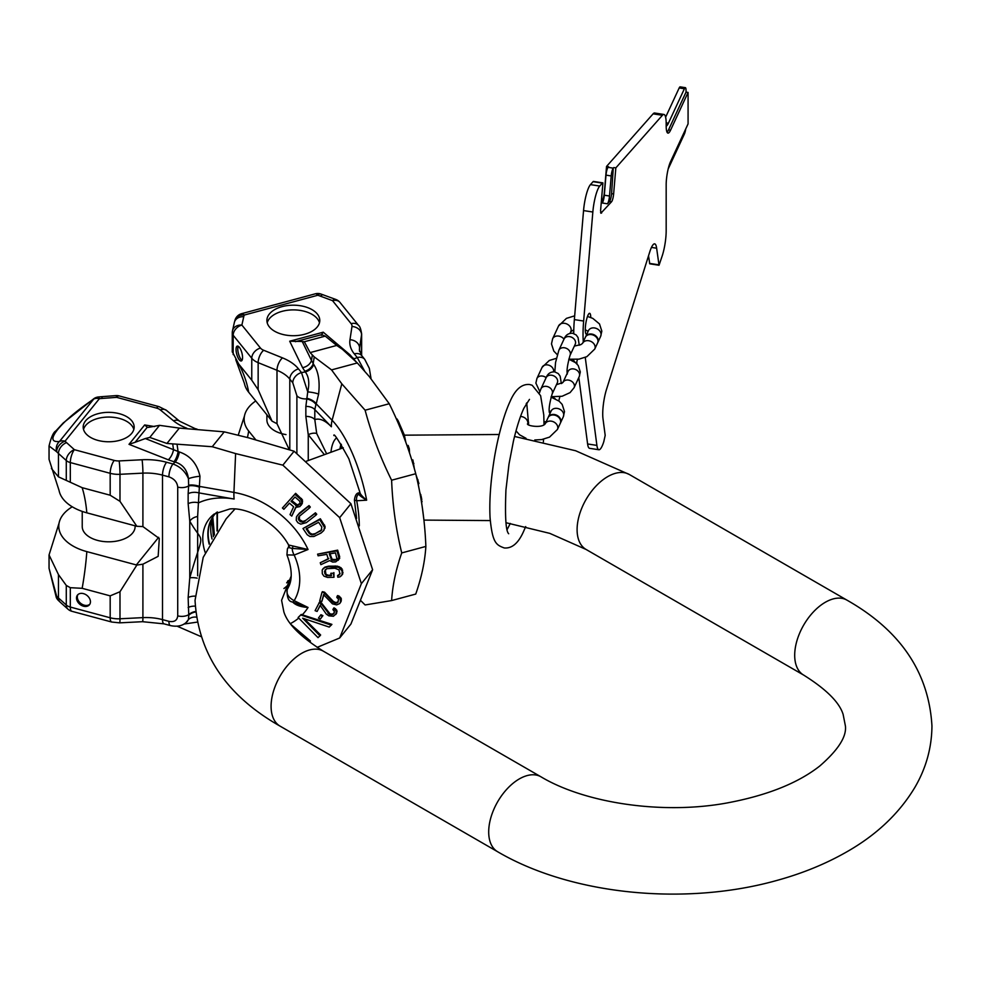 <?xml version="1.0" encoding="UTF-8"?>
<svg xmlns="http://www.w3.org/2000/svg" width="981" height="981" viewBox="0 0 981 981"><rect width="100%" height="100%" fill="white"/><g stroke="black" fill="none" stroke-linecap="round" stroke-linejoin="round"><path stroke-width="1.47" d="M585.252 357.403L596.902 445.399A21.153 4.476 -81.2 0 0 598.876 449.752A21.153 4.476 -81.2 0 0 603.806 441.634L605.191 435.38L602.996 418.764A21.153 4.476 -81.2 0 1 606.503 389.42L649.729 251.982A21.153 4.476 -81.2 0 1 654.658 243.852A21.153 4.476 -81.2 0 1 656.632 248.205L659.036 265.25L662.396 255.33A21.153 4.476 -81.2 0 0 666.173 230.743L666.173 184.894A16.922 3.581 -81.2 0 1 670.55 161.644L688.073 123.888L688.073 92.447L670.55 130.203A16.922 3.581 -81.2 0 1 667.963 133.109A16.922 3.581 -81.2 0 1 666.173 125.813L666.173 122A16.922 3.581 -81.2 0 1 666.111 121.104A21.153 4.476 98.8 0 0 663.929 114.458A21.153 4.476 98.8 0 0 662.396 115.292L615.835 167.886L613.628 193.98A6.352 1.337 -81.2 0 1 611.555 201.767L600.875 213.245M583.29 341.768A48.081 10.166 -81.2 0 1 583.646 321.045L592.843 212.019A21.153 4.476 98.8 0 1 599.734 186.059L602.346 183.116L593.051 181.681A6.352 1.337 -81.2 0 1 593.517 181.436A6.352 1.337 -81.2 0 1 593.628 181.473M600.568 212.423L601.586 213.036L600.556 210.89L602.923 182.907A6.352 1.337 98.8 0 0 602.8 182.871A6.352 1.337 98.8 0 0 602.346 183.116M590.758 317.464A10.583 2.232 98.8 0 0 589.63 313.307A10.583 2.232 98.8 0 0 588.024 315.122A10.583 2.232 98.8 0 0 585.412 326.685A10.583 2.232 98.8 0 0 586.405 334.214A10.583 2.232 98.8 0 0 586.859 334.08M663.929 114.458L654.646 113.011A21.153 4.476 -81.2 0 0 653.101 113.845L606.54 166.439L604.345 192.546A6.352 1.337 -81.2 0 1 602.273 200.332L603.34 200.492M601.365 201.363L602.273 200.332M573.75 333.528A48.081 10.166 -81.2 0 1 574.363 319.598L583.548 210.584A21.153 4.476 -81.2 0 1 590.452 184.624L593.051 181.681M576.767 362.026L577.036 364.074M578.815 377.513L587.607 443.964A21.153 4.476 -81.2 0 0 589.581 448.317L598.876 449.752M659.036 265.25L649.741 263.815L648.539 255.783M606.54 166.439L608.588 166.758L608.061 167.346A6.352 1.337 98.8 0 0 606 175.133L604.308 195.207A6.352 1.337 -81.2 0 1 602.236 202.993L607.435 203.803L609.52 201.448A6.352 1.337 -81.2 0 0 611.592 193.662L613.272 168.156A6.352 1.337 98.8 0 0 611.2 175.942L609.508 196.016A6.352 1.337 -81.2 0 1 607.435 203.803M615.835 167.886L613.787 167.567M666.173 126.095A16.922 3.581 98.8 0 0 668.404 123.214L684.395 88.756A6.352 1.337 -81.2 0 1 685.363 87.665A6.352 1.337 -81.2 0 1 686.038 90.399L686.038 92.128L668.515 129.884A16.922 3.581 -81.2 0 1 667.055 132.239M685.731 128.94A6.352 1.337 -81.2 0 1 684.395 134.017L668.515 168.229A16.922 3.581 -81.2 0 0 668.171 169.014M665.621 117.193L679.183 87.947A6.352 1.337 -81.2 0 1 680.164 86.868L685.363 87.665M688.073 92.447L686.038 92.128M568.845 359.218L578.998 359.144L586.871 356.667L594.756 349.052L597.588 342.933A6.732 5.31 -155.1 0 0 597.993 341.106A6.732 5.31 -155.1 0 0 592.622 334.864A6.732 5.31 -155.1 0 0 585.375 337.268L582.542 343.387M597.711 342.663A6.732 5.31 -155.1 0 0 597.846 342.394A6.732 5.31 -155.1 0 0 598.238 340.566A6.732 5.31 -155.1 0 0 592.867 334.325A6.732 5.31 -155.1 0 0 585.632 336.728A6.732 5.31 -155.1 0 0 585.51 336.998M534.743 439.979L541.671 439.586L549.532 437.109L557.416 429.494L560.261 423.375A6.732 5.31 -155.1 0 0 560.654 421.548A6.732 5.31 -155.1 0 0 555.283 415.306A6.732 5.31 -155.1 0 0 548.048 417.71L545.203 423.829M560.372 423.105A6.732 5.31 -155.1 0 0 560.507 422.848A6.732 5.31 -155.1 0 0 560.899 421.021A6.732 5.31 -155.1 0 0 555.528 414.779A6.732 5.31 -155.1 0 0 548.293 417.183A6.732 5.31 -155.1 0 0 548.183 417.452M177.132 626.197L200.798 636.497M372.621 569.74L350.916 624.063L339.671 637.993L361.376 583.658L372.621 569.74L350.916 503.719L339.671 517.649L282.847 465.153L235.612 453.578L212.239 446.723L224.244 431.848L248.377 437.771L294.092 451.223L282.847 465.153M317.108 647.374L339.671 637.993M361.376 583.658L339.671 517.649M350.916 503.719L294.092 451.223M224.244 431.848L179.339 428.096L166.929 443.461L212.239 446.723M166.929 443.461L149.786 437.428L159.535 425.349L179.339 428.096M159.535 425.349L148.18 427.422M149.786 437.428L145.323 438.544L179.315 451.959C190.265 455.625 197.156 463.731 199.977 476.263L197.635 516.521L197.659 575.81M135.096 442.308L129.014 444.332L144.661 424.957L147.297 427.213L135.096 442.308L145.323 438.544M172.754 444.295L173.514 449.641A9.614 4.427 111.5 0 1 168.291 459.795L173.944 461.732A9.614 3.556 106.4 0 0 178.088 451.603L177.12 444.724M131.773 433.283A25.481 14.715 0 0 0 134.164 427.066A25.481 14.715 0 0 0 114.188 412.694A25.481 14.715 0 0 0 85.58 420.849A25.481 14.715 0 0 0 83.189 427.066A25.481 14.715 0 0 0 103.164 441.425A25.481 14.715 0 0 0 131.773 433.283M72.263 506.797A48.584 28.057 0 0 0 59.068 523.094A48.584 28.057 0 0 0 86.831 551.616L136.85 565.081L142.907 564.185L158.162 556.337L159.29 538.508L142.907 526.576L136.85 526.294L86.831 512.83A48.584 28.057 180 0 1 59.068 490.5L49.05 459.353L49.05 445.963L56.665 451.75A9.614 6.855 135.8 0 1 65.053 441.18A9.614 7.112 -141.1 0 0 59.449 441.511C51.355 442.235 50.791 438.213 57.744 429.445C65.114 420.481 77.119 410.34 93.771 399.022A9.614 7.112 -141.1 0 1 99.375 398.691L65.053 441.18A50.006 28.866 0 0 0 66.561 442.627L74.384 449.69L114.25 460.42A9.614 5.555 0 0 0 119.155 460.923L142.073 459.758A48.081 27.762 180 0 1 166.574 462.259L172.963 463.976C180.222 466.649 185.384 471.567 188.462 478.691L188.646 485.938A9.614 3.703 -167.4 0 1 199.67 487.226M51.404 468.489L58.455 476.84L58.455 453.467A59.62 34.421 0 0 1 56.665 451.75A9.614 8.792 -96.1 0 1 59.449 441.511L93.771 399.022A9.614 1.913 56 0 1 93.992 398.58L63.25 422.958L55.868 430.929A9.614 7.112 38.9 0 1 57.744 429.445M136.85 565.081L119.989 591.739L110.179 595.859L82.159 588.318L70.313 587.693L66.279 585.436L58.455 574.584L49.05 554.952L59.068 523.094M49.05 568.342L56.665 596.227A9.614 2.538 155.2 0 0 56.322 597.539L49.05 568.342L49.05 554.952M212.742 517.097L211.982 520.237L213.392 536.705M212.779 517.036L214.422 535.037M82.232 511.408L82.232 526.552A26.45 15.267 0 0 0 102.956 541.451A26.45 15.267 0 0 0 132.643 533.002A26.45 15.267 0 0 0 135.12 526.552L135.12 525.828M58.455 476.84L82.159 487.68L110.179 495.221L119.989 501.34L136.85 526.294M188.757 485.239A9.614 3.299 -168.5 0 1 199.891 486.478L233.932 492.413L235.612 453.578M173.944 461.732L175.17 462.088C182.724 464.32 187.163 469.85 188.462 478.691A9.614 1.717 170 0 1 199.977 476.263M66.561 442.627A9.614 6.609 132.1 0 0 58.455 453.467L66.279 460.53A9.614 5.555 0 0 0 70.313 462.566L110.179 473.308A19.228 11.11 0 0 0 119.989 474.301L142.907 473.136A38.467 22.207 180 0 1 162.515 475.135L168.904 476.852A9.614 3.323 105.1 0 1 172.963 463.976L175.17 462.088A9.614 3.556 106.4 0 0 179.315 451.959M300.247 503.241L297.366 504.97L291.725 500.543M321.878 529.691L315.244 533.627L312.203 534.216L309.886 532.99L306.71 528.293M337.538 558.373L335.723 559.562L332.118 559.329L329.812 553.296M294.68 628.76L309.738 641.905L310.45 641.034L291.332 624.75M289.015 545.093A1.925 1.864 108.3 0 1 288.647 547.545A5.776 4.746 -148.8 0 0 287.421 548.82L286.93 554.903L294.165 555.062L308.046 549.507L288.61 544.995L288.647 547.545L292.24 548.428L308.046 549.507A81.411 60.246 38.9 0 0 233.932 492.413A23.078 9.319 -80.1 0 0 234.128 499.035A74.225 54.924 -141.1 0 0 198.579 502.824A9.614 5.555 180 0 0 188.144 503.682L189.762 521.156C204.6 546.883 204.269 527.373 189.762 577.944L188.144 597.527A9.614 5.555 180 0 1 195.109 596.141M292.632 602.015C295.526 605.142 300.664 606.957 308.046 607.46L294.165 600.679C288.377 597.527 286.084 593.75 287.274 589.36L289.358 585.019M292.632 546.012A1.925 1.447 102.9 0 1 292.24 548.428A5.776 1.901 68.3 0 0 294.165 555.062A66.389 49.136 38.9 0 1 294.165 600.679A5.776 1.263 -64.1 0 1 292.473 601.978L308.046 607.46A81.411 60.246 38.9 0 1 302.271 614.805L331.909 624.382L329.248 627.08L302.651 618.202L319.965 635.823L318.016 637.638L298.126 617.49L300.775 614.989L331.284 625.155M319.965 635.823L320.628 634.989L304.233 618.729M301.044 505.362L302.283 503.412L302.43 499.856L295.637 493.333L282.418 507.999L294.864 494.277L300.738 499.415L301.903 502.48L299.978 506.527L295.612 507.471L291.762 516.08L290.02 514.608L293.613 506.785L289.444 503.155L283.877 509.286L282.418 507.999M291.762 516.08L296.274 506.662M297.268 515.479L308.328 506.454L309.604 507.9L298.862 516.68L298.359 519.108L299.769 521.267L303.595 521.941L314.766 513.639L316.066 515.062L306.366 522.628L300.775 524.136L297.893 522.726L296.262 520.335L296.434 516.938L298.616 514.019M309.604 507.9L310.303 507.042L309.027 505.583L299.23 513.259M316.066 515.062L316.74 514.228L315.441 512.805L305.643 520.482L302.786 521.5L299.475 519.611L299.45 515.945M323.779 530.513L325.103 526.527L320.346 518.765L302.994 528.514L319.696 519.587L324.478 527.312L323.779 530.513L321.118 532.99L313.834 536.521L309.91 536.509L307.237 534.768L302.994 528.514M338.261 560.298L339.696 556.828L337.66 550.145L317.599 554.142L337.072 550.868L339.144 558.986L335.71 561.88L332.718 562.088L329.616 560.592L320.885 564.651L320.26 562.738L328.267 559.072L326.808 554.351L318.102 555.822L317.599 554.142M320.26 562.738L328.758 558.459M322.921 568.784L324.944 567.092L328.721 566.147L328.243 566.736L338.617 567.337L342.075 570.844L342.173 574.67L339.916 576.889L337.82 577.208L337.587 575.589L338.825 575.283L339.843 573.358L338.935 569.814L334.864 568.244L326.771 568.698L324.539 571.224L324.87 573.689L326.428 575.565L331.173 575.724L330.818 573.284L333.393 573.223L333.969 577.294L327.556 577.429L323.938 576.154L322.308 573.75L322.209 569.912L324.503 567.643L328.243 566.736M341.474 575.773L342.97 572.597L341.02 567.705L337.366 566.16L328.721 566.147M337.587 575.589L340.113 573.787M331.652 575.136L328.206 575.234L325.888 574.216L325.263 569.569M330.818 573.284L333.393 573.223M333.969 577.294L333.883 572.61M338.261 601.893L335.821 602.592L333.405 601.512L324.564 592.181L322.442 591.678L322.013 592.205L324.122 592.732L332.878 602.15L335.281 603.266L337.709 602.579L338.604 599.183L336.814 597.441L337.145 596.215L340.186 598.275L340.493 602.236L339.696 603.585L336.667 604.885L332.449 603.842L323.607 594.694L321.842 601.463L319.72 600.948L322.013 592.205M339.696 603.585L341.057 601.537L341.339 598.766L339.303 596.203L337.672 595.553L337.145 596.215M321.842 601.463L324.037 594.143M334.374 612.867L332.289 614.155L330.033 613.848L321.498 603.008L319.463 602.26L315.097 610.673L317.108 611.433L320.162 605.338L326.33 614.118L328.831 615.835L333.417 616.264L336.152 613.689L336.14 610.82L333.466 608.502L332.915 609.606L334.374 611.457L333.798 613.579L331.713 614.866L329.481 614.535L321.045 603.573L319.021 602.812M335.71 614.56L336.728 612.953L336.716 610.108L334.018 607.828L333.466 608.502M317.108 611.433L320.615 604.774M320.358 619.036L322.884 615.639L320.946 614.731L320.431 615.369L322.344 616.289L320.358 619.036L318.433 618.116L320.431 615.369M291.038 501.401L295.011 497.024L299.659 501.083L300.1 503.02L298.764 504.982L296.691 505.804L291.038 501.401M321.805 526.969L321.278 530.427L313.111 534.804L309.371 533.627L306.17 528.943L318.617 522.297L321.805 526.969M329.285 553.934L335.502 552.892L336.986 559.06L335.183 560.237L331.603 559.967L329.285 553.934M295.637 493.333L294.864 494.277M301.474 498.495L300.738 499.415M302.43 499.856L301.707 500.764M302.614 501.598L301.903 502.48M302.283 503.412L301.584 504.283M296.36 504.626L295.686 505.46M299.45 504.124L298.764 504.982M298.396 504.798L297.721 505.644M297.366 504.97L296.691 505.804M315.441 512.805L314.766 513.639M305.643 520.482L305.054 521.205M304.159 521.23L303.595 521.941M302.786 521.5L302.222 522.199M301.498 521.279L300.946 521.978M300.333 520.568L299.769 521.267M299.475 519.611L298.911 520.31M298.935 518.397L298.359 519.108M298.923 517.171L298.347 517.894M309.027 505.583L308.328 506.454M320.346 518.765L319.696 519.587M324.576 525.043L323.938 525.828M325.103 527.95L324.478 528.722M325.103 526.527L324.478 527.312M320.628 530.721L320.039 531.444M315.244 533.627L314.717 534.302M313.638 534.155L313.111 534.804M312.203 534.216L311.688 534.853M310.952 533.823L310.437 534.461M309.886 532.99L309.371 533.627M339.72 558.287L339.144 558.986M339.696 556.828L339.119 557.539M337.66 550.145L337.072 550.868M331.443 558.569L330.928 559.207M336.888 559.072L336.336 559.746M335.723 559.562L335.183 560.237M334.46 559.783L333.932 560.445M333.123 559.734L332.608 560.372M332.118 559.329L331.603 559.967M339.365 574.621L338.825 575.283M342.737 573.983L342.173 574.67M342.97 572.597L342.406 573.296M342.639 570.145L342.075 570.844M342.026 568.784L341.462 569.483M341.02 567.705L340.468 568.391M339.156 566.662L338.617 567.337M337.366 566.16L336.839 566.822M335.183 565.951L334.656 566.589M302.271 614.805L301.228 614.449L298.126 617.49M188.144 597.527L188.757 615.259A9.614 7.247 163.5 0 1 195.624 612.009M168.904 476.852C174.262 478.777 177.205 482.186 177.72 487.091L177.72 615.86A9.614 5.555 180 0 0 188.646 614.719A9.614 6.928 163.1 0 1 195.575 611.519M188.757 615.259L188.462 619.551L186.12 622.506C182.319 625.927 177.095 626.969 170.461 625.596L170.461 625.596A9.614 3.323 -74.9 0 1 168.904 621.341L162.515 619.624A38.467 22.207 0 0 0 142.907 617.625L119.989 618.778A19.228 11.11 180 0 1 110.179 617.785L70.313 607.055A9.614 5.555 180 0 1 66.279 605.007L58.455 597.956A59.62 34.421 180 0 1 56.665 596.227A9.614 6.855 135.8 0 0 58.161 600.213L60.111 602.101A9.614 6.609 -47.9 0 1 58.455 597.956L58.455 574.584M187.273 621.525L188.462 619.551A9.614 8.216 -160.8 0 1 196.274 617.147M197.107 622.138L183.938 624.051M177.72 487.091A9.614 5.555 180 0 0 188.646 485.938L188.144 493.701A9.614 5.555 180 0 1 198.579 492.83L234.128 499.035M188.144 607.509A9.614 5.555 180 0 1 195.182 606.135M197.635 516.521A9.614 7.578 160.3 0 0 189.762 521.156L189.762 577.944A9.614 2.735 -167.5 0 1 197.181 578.14M83.471 606.197A7.689 5.69 -141.1 0 0 89.467 604.75A7.689 5.69 -141.1 0 0 89.541 598.447A7.689 5.69 -141.1 0 0 83.471 593.628A7.689 5.69 -141.1 0 0 77.487 595.075A7.689 5.69 -141.1 0 0 77.413 601.378A7.689 5.69 -141.1 0 0 83.471 606.197M77.94 594.609A7.689 5.69 -141.1 0 0 84.292 605.191A7.689 5.69 -141.1 0 0 89.823 604.21M216.458 512.499A50.006 37.008 -141.1 0 0 214.287 514.89A50.006 37.008 -141.1 0 0 207.874 534.105A50.006 37.008 38.9 0 0 209.174 544.185M290.879 579.133A50.006 37.008 38.9 0 1 286.66 582.849M290.891 579.06A50.006 37.008 38.9 0 1 287.776 581.856A50.006 37.008 38.9 0 1 286.832 582.555M209.468 543.633A50.006 37.008 38.9 0 1 208.193 533.701A50.006 37.008 -141.1 0 1 211.16 519.979A50.006 37.008 -141.1 0 1 214.459 514.682M335.821 602.592L335.281 603.266M337.219 602.42L336.679 603.094M334.975 602.395L334.447 603.057M333.405 601.512L332.878 602.15M341.057 601.537L340.493 602.236M341.314 600.568L340.75 601.267M341.339 598.766L340.775 599.452M340.75 597.588L340.186 598.275M339.303 596.203L338.764 596.877M336.728 612.953L336.152 613.689M337.096 611.286L336.508 611.997M336.716 610.108L336.14 610.82M335.527 608.637L334.975 609.324M333.417 613.812L332.853 614.511M332.289 614.155L331.713 614.866M330.855 614.143L330.29 614.842M330.033 613.848L329.481 614.535M328.623 612.831L328.083 613.493M322.884 615.639L322.344 616.289M133.833 429.42A25.481 14.715 0 0 0 112.177 417.195A25.481 14.715 0 0 0 85.58 425.558A25.481 14.715 180 0 0 83.52 429.42M323.975 454.154L308.255 434.706L305.851 416.398L305.851 406.404L307.74 391.873C309.677 383.166 308.856 376.52 305.275 371.946L302.565 367.642A9.614 7.554 154 0 0 311.48 360.468L302.246 341.498L289.702 341.216L323.252 332.191L321.584 334.656L295.428 341.695M356.483 362.21L350.045 354.864A9.614 6.487 -49.8 0 1 348.88 355.245M304.515 334.288A26.45 15.267 180 0 1 266.893 320.444A26.45 15.267 180 0 1 282.16 306.612A26.45 15.267 180 0 1 319.781 320.444A26.45 15.267 180 0 1 304.515 334.288M302.246 341.498L304.331 341.756L325.251 336.127L321.584 334.656L321.449 335.404M304.331 341.756L310.106 352.608L336.704 345.447L325.251 336.127M310.106 352.608L314.239 356.888L331.553 369.898L357.305 362.958L342.406 349.297L336.704 345.447M359.304 525.914A66.389 22.906 -105.1 0 0 356.704 500.739L366.661 500.187A81.411 28.093 -105.1 0 0 332.105 420.273L341.817 383.829L365.116 410.217L389.249 403.731C400.493 426.404 409.322 449.739 415.736 473.725C421.536 497.306 424.908 521.549 425.864 546.429L401.732 552.928C395.944 569.458 392.572 585.338 391.615 600.568L415.736 594.069C421.536 577.539 424.908 561.659 425.864 546.429M341.817 383.829L331.553 369.898M389.249 403.731L369.199 376.459L357.305 362.958M365.116 410.217C371.529 434.203 380.37 457.538 391.615 480.224L415.736 473.725M391.615 480.224C392.572 505.105 395.944 529.335 401.732 552.928M391.615 600.568L365.116 604.958L360.714 600.58M364.846 371.517L357.28 357.562L354.3 353.871A48.081 27.762 180 0 1 349.972 339.72L351.983 326.489A9.614 5.555 0 0 0 351.112 323.656L332.522 300.652L320.296 296.127A50.006 28.866 0 0 0 317.795 295.256A9.614 3.323 -105.1 0 0 315.293 293.822A9.614 3.323 -105.1 0 0 315.183 293.859L241.816 313.613M306.71 398.261A9.614 4.709 -159.5 0 1 316.225 403.841L318.604 394.141A9.614 1.619 -172.1 0 0 307.74 391.873L301.498 372.584L298.518 368.893A48.081 27.762 0 0 0 282.516 357.881L263.668 350.266A9.614 5.555 180 0 1 260.468 348.071L241.878 325.054L243.742 316.74A50.006 28.866 180 0 1 244.208 315.073A9.614 3.323 -105.1 0 0 241.706 313.638A9.614 3.323 -105.1 0 0 241.596 313.675M238.69 364A153.87 113.857 -38.9 0 1 248.696 392.241L272.019 421.119L258.15 389.702L251.761 380.187L238.69 364L232.35 351.762M239.303 347.237A7.689 2.649 74.9 0 1 242.381 355.294A7.689 2.649 74.9 0 1 241.301 360.959A7.689 2.649 74.9 0 1 239.303 359.806A7.689 2.649 74.9 0 1 236.225 351.762A7.689 2.649 74.9 0 1 237.304 346.097A7.689 2.649 74.9 0 1 239.303 347.237M305.851 406.404A9.614 5.555 180 0 1 314.803 409.617L315.956 404.479A9.614 5.101 -160.2 0 0 306.538 398.899A9.614 5.555 180 0 1 296.887 395.723L292.779 382.774A9.614 7.112 141.1 0 1 301.498 372.584L305.275 371.946A9.614 7.223 143.6 0 0 313.699 364.466L311.48 360.468L312.314 355.134M318.604 394.141C320.039 381.315 318.396 371.431 313.699 364.466M304.748 371.223A9.614 7.223 143.6 0 0 313.16 363.743L314.239 356.888M326.391 453.283L316.704 433.516L314.803 419.598A74.225 25.616 74.9 0 1 331.382 426.772A23.078 18.381 -44 0 1 332.105 420.273L316.225 403.841L315.956 404.479M356.594 518.409L354.423 500.077L356.704 500.739A5.776 4.488 87 0 1 358.703 494.117C359.205 495.282 361.866 497.306 366.661 500.187C362.038 496.312 359.757 493.59 359.819 492.021L359.855 492.204A1.925 1.839 172 0 1 358.703 494.117L360.027 492.769M305.851 416.398A9.614 5.555 180 0 1 314.803 419.598L314.803 409.617L331.382 426.772M308.255 460.396L308.255 434.706A9.614 5.96 153 0 1 316.716 433.516M248.696 392.241A48.584 28.057 180 0 1 244.441 383.485L235.747 359.61M272.019 421.119L276.998 423.718L289.211 449.58M414.387 468.844L412.878 459.917L411.836 460.199M418.053 483.792L418.924 483.559L416.018 474.853M409.531 452.952L409.322 448.832L408.157 445.435L407.054 445.73M405.84 442.345L404.282 434.877L397.906 420.273L396.238 418.629M422.333 507.569L423.804 519.059M419.745 492.168L421.597 498.262L421.72 503.523M418.789 487.324L418.041 482.873M412.903 463.706L413.872 463.437M417.256 480.212L418.102 479.979M408.231 449.126L409.322 448.832M403.142 435.184L404.282 434.877M396.483 419.194L397.133 419.022M397.072 420.506L397.906 420.273M398.078 422.823L399.022 422.566M371.002 378.359L371.002 378.543A9.614 5.555 -0 0 0 371.002 378.359L369.322 368.329L364.76 359.377A9.614 7.112 -38.9 0 0 357.28 357.562L354.006 358.838A9.614 7.002 -41.4 0 1 353.05 359.058M353.393 358.126A9.614 7.002 -41.4 0 1 352.314 358.384M255.747 400.971A48.584 28.057 0 0 0 244.441 416.079A48.584 28.057 0 0 0 248.696 431.027L255.624 439.611M285.998 434.595A26.45 15.267 180 0 1 266.893 419.929L266.893 414.779M341.462 444.785A50.006 17.253 -105.1 0 0 340.677 448.55M341.02 444.086A50.006 17.253 -105.1 0 0 339.978 448.771M420.285 495.013L420.935 494.841M420.542 496.484L421.241 496.288M420.886 498.446L421.597 498.262M421.094 499.685L421.793 499.501M421.438 501.732L422.088 501.561M242.062 360.272A7.689 2.649 74.9 0 1 241.044 359.34A7.689 2.649 74.9 0 1 238.199 352.571A7.689 2.649 74.9 0 1 238.297 346.305M267.212 322.798A26.45 15.267 180 0 1 282.16 311.32A26.45 15.267 0 0 1 319.475 322.798M271.087 706.308A43.274 24.991 -60 0 1 289.984 662.764A43.274 24.991 -60 0 1 323.325 651.163L540.936 776.793A43.274 24.991 -60 0 0 507.582 788.393A43.274 24.991 -60 0 0 488.697 831.937A43.274 24.991 -60 0 0 497.661 851.753L280.051 726.124A43.274 24.991 -60 0 1 271.087 706.308M497.661 851.753C571.813 895.273 686.013 906.125 777.504 880.264C802.397 873.372 825.095 864.126 845.585 852.526C875.886 835.505 898.952 813.838 914.795 787.522C926.052 768.295 931.766 747.767 931.95 725.94C928.823 672.451 900.484 630.513 846.934 600.127A43.274 24.991 120 0 0 813.592 611.727A43.274 24.991 120 0 0 794.696 655.271A43.274 24.991 120 0 0 803.66 675.087C826.223 689.226 839.38 702.322 843.12 714.364L845.401 725.94C846.726 736.633 838.203 749.975 819.809 765.977C797.921 783.181 766.946 795.517 726.896 802.985C662.04 814.904 584.799 803.059 540.936 776.793M846.934 600.127L629.336 474.497A43.274 24.991 120 0 0 595.982 486.086A43.274 24.991 120 0 0 577.098 529.642A43.274 24.991 120 0 0 586.062 549.446L549.789 533.37L505.926 522.701M590.452 184.624L599.734 186.059M608.061 167.346L613.272 168.156M653.101 113.845L662.396 115.292M611.555 201.767L609.52 201.448M604.308 195.207L609.508 196.016M613.628 193.98L611.592 193.662M606 175.133L611.2 175.942M684.395 88.756L679.183 87.947M666.173 122.87L668.404 123.214M670.55 130.203L668.515 129.884M658.84 264.821L649.545 263.386M656.632 248.205L651.47 247.408M596.902 445.399L587.607 443.964M580.458 344.809L579.268 344.625M583.646 321.045L574.363 319.598M583.548 210.584L592.843 212.019M594.756 349.052A6.732 5.31 -155.1 0 0 595.148 347.225A6.732 5.31 -155.1 0 0 589.789 340.983A6.732 5.31 -155.1 0 0 582.555 343.362L580.936 344.576L574.351 346.097M557.257 354.644L553.811 351.088L551.481 343.902L552.634 338.752A6.732 5.31 24.9 0 1 557.833 336.005A6.732 5.31 24.9 0 1 564.001 339.168M552.634 338.752L558.557 325.986A6.732 5.31 24.9 0 1 565.792 323.583A6.732 5.31 24.9 0 1 571.163 329.824A6.732 5.31 24.9 0 1 570.77 331.664L569.973 333.368M587.484 316.422L592.782 318.371L599.501 323.951L601.831 331.137L600.679 336.287A6.732 5.31 -155.1 0 0 601.071 334.46A6.732 5.31 -155.1 0 0 595.7 328.218A6.732 5.31 -155.1 0 0 588.465 330.622L585.632 336.728M549.409 412.633L549.409 412.633C548.612 409.433 549.519 403.228 552.119 394.006A6.156 4.856 -155.1 0 0 546.54 386.391A6.156 4.856 -155.1 0 0 540.948 388.832L539.464 392.854M552.119 394.006L557.294 382.86A6.156 4.856 -155.1 0 0 551.714 375.245A6.156 4.856 -155.1 0 0 546.135 377.673A6.156 4.856 -155.1 0 0 536.914 378.507L535.884 383.105L539.832 391.677M551.236 397.17A6.156 4.856 24.9 0 1 551.714 397.219A6.156 4.856 24.9 0 1 555.099 398.642M562.935 382.492A6.156 4.856 24.9 0 1 569.569 380.334A6.156 4.856 24.9 0 1 574.449 386.036A6.156 4.856 24.9 0 1 574.081 387.703L579.256 376.557A6.156 4.856 24.9 0 0 579.624 374.877A6.156 4.856 24.9 0 0 574.719 369.175A6.156 4.856 24.9 0 0 568.097 371.37L562.935 382.492M553.505 371.787A6.156 4.856 -155.1 0 0 553.615 370.855A6.156 4.856 -155.1 0 0 548.71 365.153A6.156 4.856 -155.1 0 0 542.088 367.348L536.914 378.507M567.337 374.019C566.54 370.818 567.435 364.613 570.035 355.392A6.156 4.856 -155.1 0 0 564.455 347.777A6.156 4.856 -155.1 0 0 558.876 350.217L555.553 362.48L554.817 371.885M570.035 355.392L575.222 344.245A6.156 4.856 -155.1 0 0 569.63 336.63A6.156 4.856 -155.1 0 0 564.05 339.058L558.876 350.217M572.279 359.536A6.156 4.856 24.9 0 1 574.964 362.234M557.416 429.494A6.732 5.31 -155.1 0 0 557.809 427.667A6.732 5.31 -155.1 0 0 552.462 421.425A6.732 5.31 -155.1 0 0 545.215 423.804C541.929 428.439 526.49 425.815 527.496 423.804L527.606 424.344M520.543 416.447A6.732 5.31 24.9 0 1 527.901 423.044A6.732 5.31 24.9 0 1 527.778 424.123M526.233 403.682A6.732 5.31 24.9 0 1 526.92 403.718M551.04 397.109L559.121 401.168L562.162 404.393L564.492 411.579L563.339 416.729A6.732 5.31 -155.1 0 0 563.744 414.902A6.732 5.31 -155.1 0 0 558.373 408.66A6.732 5.31 -155.1 0 0 551.126 411.064L548.293 417.183M102.257 398.433A9.614 1.006 -94.3 0 0 101.534 396.692L98.321 396.986A9.614 1.459 -96.2 0 1 99.375 398.691A50.006 28.866 180 0 1 102.257 398.433L116.653 397.354L156.519 408.084A9.614 5.555 180 0 1 160.332 409.935L173.527 420.812A48.081 27.762 0 0 0 186.905 428.243M154.63 426.576L144.661 424.957M168.291 459.795L129.014 444.332M212.583 517.355A51.429 38.063 -141.1 0 0 210.707 528.649A51.429 38.063 -141.1 0 0 212.043 538.986M287.58 581.279A51.429 38.063 -141.1 0 0 290.033 579.918M217.046 512.18L217.046 530.991M193.931 428.832A9.614 3.323 -74.9 0 1 195.096 428.611L179.646 421.241L166.451 410.365L159.02 406.649L119.155 395.919A9.614 9.614 0 0 0 115.93 395.613L101.534 396.692M173.527 420.812A9.614 6.438 -50.5 0 1 179.646 421.241M160.332 409.935A9.614 6.438 -50.5 0 1 166.451 410.365M156.519 408.084A9.614 3.323 -74.9 0 1 159.02 406.649M115.93 395.613A9.614 1.006 -94.3 0 1 116.653 397.354A9.614 3.323 -74.9 0 1 119.155 395.919M82.159 588.318A153.87 53.097 105.1 0 0 86.831 551.616M158.664 537.306L136.334 564.946M119.989 591.739L119.989 618.778A9.614 0.687 -92.9 0 1 119.633 622.849L111.748 622.04A9.614 3.323 -74.9 0 1 110.179 617.785L110.179 595.859M114.25 460.42A9.614 3.323 105.1 0 0 110.179 473.308L110.179 495.221M119.155 460.923A9.614 0.687 87.1 0 1 119.989 474.301L119.989 501.34M111.748 622.04L71.883 611.298A9.614 3.323 -74.9 0 1 70.313 607.055L70.313 587.693M71.883 611.298A9.614 9.614 0 0 1 67.947 609.152A9.614 6.609 -47.9 0 1 66.279 605.007L66.279 585.436M70.313 481.929L70.313 462.566A9.614 3.323 105.1 0 1 74.384 449.69A9.614 6.609 132.1 0 0 66.279 460.53L66.279 480.101M142.073 459.758A9.614 0.687 87.1 0 1 142.907 473.136L142.907 526.576M166.574 462.259A9.614 3.323 105.1 0 0 162.515 475.135L162.515 619.624A9.614 3.323 -74.9 0 0 164.085 623.867L142.552 621.696A9.614 0.687 -92.9 0 0 142.907 617.625L142.907 564.185M298.714 618.104A81.411 60.246 38.9 0 1 290.462 623.585M288.61 544.995C275.551 521.193 246.023 506.981 229.775 508.992L214.165 514.032A51.429 38.063 -141.1 0 0 202.773 538.459A51.429 38.063 -141.1 0 0 205.201 552.487M283.95 588.502A51.429 38.063 -141.1 0 0 290.229 582.248M177.72 615.86C177.205 620.483 174.262 622.31 168.904 621.341M188.144 493.701L188.144 503.682M86.831 512.83A153.87 53.097 105.1 0 0 82.159 487.68M287.421 548.82L288.573 546.92M286.93 554.903C294.827 575.307 289.628 584.823 288.463 587.116A53.906 39.89 38.9 0 1 287.274 589.36A5.776 4.231 25.6 0 0 287.151 589.593L289.395 584.909M289.702 341.216L302.565 367.642M317.795 295.256L244.208 315.073A9.614 7.713 18.2 0 0 235.072 319.929A9.614 9.614 0 0 1 241.706 313.638L315.293 293.822A9.614 9.614 0 0 1 320.762 293.969A9.614 3.838 107.9 0 0 317.795 295.256M323.252 332.191L350.045 354.864M243.742 316.74A9.614 7.787 -167.4 0 0 234.361 322.479L235.072 319.929M233.171 354.607L233.171 335.244A9.614 7.112 141.1 0 1 241.878 325.054A9.614 7.787 -167.4 0 0 232.497 330.793A9.614 9.614 0 0 0 232.264 332.902L232.264 352.02M251.761 380.187L251.761 358.261L233.171 335.244A9.614 5.555 180 0 1 232.264 332.902M260.468 348.071A9.614 7.112 141.1 0 0 251.761 358.261A19.228 11.11 180 0 0 258.15 362.663A9.614 4.5 112 0 1 263.668 350.266M282.516 357.881A9.614 4.5 112 0 0 276.998 370.291L258.15 362.663L258.15 389.702M298.518 368.893A9.614 7.112 141.1 0 0 289.8 379.095A38.467 22.207 0 0 0 276.998 370.291L276.998 423.718M292.779 382.774L289.8 379.095L289.8 449.776M331.002 451.677A51.429 17.744 74.9 0 1 336.458 437.992M296.887 453.492L296.887 395.723M361.56 355.404L361.56 334.828A19.228 11.11 0 0 0 361.633 333.859C360.873 329.015 359.855 326.219 358.592 325.471L340.015 302.455A9.614 9.614 0 0 0 335.858 299.475L320.762 293.969M351.983 326.489A9.614 7.823 8.6 0 1 361.56 334.828L359.561 348.059A38.467 22.207 180 0 0 359.414 349.996L361.781 355.686A9.614 7.112 -38.9 0 0 354.3 353.871M351.112 323.656A9.614 7.112 -38.9 0 1 358.592 325.471M335.858 299.475A9.614 4.231 -69.7 0 0 332.522 300.652A9.614 7.112 -38.9 0 1 340.015 302.455M320.296 296.127A9.614 4.231 -69.7 0 1 323.632 294.962M349.972 339.72A9.614 7.823 8.6 0 1 359.561 348.059L359.561 351.37M248.696 431.027A153.87 113.857 -38.9 0 1 247.445 437.551M291.21 576.019L281.584 600.311L283.865 611.886C287.605 623.928 300.762 637.025 323.325 651.163M629.336 474.497L575.651 450.757L514.559 436.459M499.194 434.497L404.344 435.172M343.276 447.765L306.256 461.278M234.9 509.065L226.133 518.839L203.214 557.318L195.035 600.311C198.174 653.8 226.513 695.737 280.051 726.124M490.267 520.58L423.927 520.102M586.062 549.446L803.66 675.087M525.706 526.576L523.891 530.721C518.691 542.898 512.156 548.649 504.271 547.962C496.312 544.995 492.388 543.241 490.059 517.612C489.274 501.953 490.451 483.731 493.602 462.946C495.994 446.11 502.125 418.568 509.936 401.744C515.148 389.567 521.684 383.816 529.556 384.503L532.156 385.239L540.617 395.686L543.781 414.963L544.026 424.785M507.116 529.581L510.304 523.437M528.636 424.761L526.711 402.884M529.47 399.39L523.891 408.219C520.163 416.3 516.68 427.275 513.431 441.131L508.992 464.148L505.938 489.936C504.896 516.595 505.804 531.199 508.685 533.738M543.376 441.83L543.548 439.218M602.8 182.871L593.517 181.436M588.146 331.308L585.277 329.8M573.787 329.849L570.758 331.676M574.682 315.833L566.442 318.371L558.557 325.986M600.679 336.287L597.846 342.394M544.014 421.855L546.196 421.683M540.948 388.832L546.135 377.673C547.705 373.638 550.562 371.701 554.719 371.873L558.263 373.565L560.139 376.177L561.353 383.571M559.857 396.704L558.765 400.886M562.922 382.529L556.435 384.699M579.256 376.557L580.298 371.946L578.214 365.521L575.516 362.651L568.772 359.193M556.325 358.347L549.311 360.468L542.088 367.348M574.081 387.703L570.059 392.621L562.113 396.263L551.15 396.704M554.817 371.48L554.191 371.811M561.353 383.166L561.978 383.252M564.05 339.058C565.632 335.024 568.49 333.099 572.634 333.258L576.178 334.95L578.054 337.562L579.268 345.263M577.478 359.353L576.337 363.375M516.018 430.843L519.513 434.767L526.061 438.323M527.827 424.172L528.624 422.455M550.807 411.762L549.225 410.757M563.339 416.729L560.507 422.848M49.05 445.963C51.22 437.097 53.489 432.094 55.868 430.929M287.813 580.911L290.253 579.71M217.414 530.439L217.414 511.984M197.058 429.138L195.096 428.611M98.321 396.986A9.614 9.614 0 0 0 93.992 398.58M67.947 609.152L60.111 602.101M56.322 597.539A9.614 9.614 0 0 0 58.161 600.213M187.224 621.562L186.132 622.494M170.461 625.596L164.085 623.867M142.552 621.696L119.633 622.849M292.473 601.978C288.586 601.66 286.808 597.539 287.151 589.593M234.361 322.479L232.497 330.793M333.859 435.527C333.712 432.695 338.715 440.457 348.868 458.789L359.855 492.204M361.633 355.502L361.633 333.859M364.76 359.377L361.781 355.686M244.441 416.079L238.199 435.282M354.423 500.077C355.073 494.988 356.814 492.585 359.659 492.854L359.855 492.168"/></g></svg>
